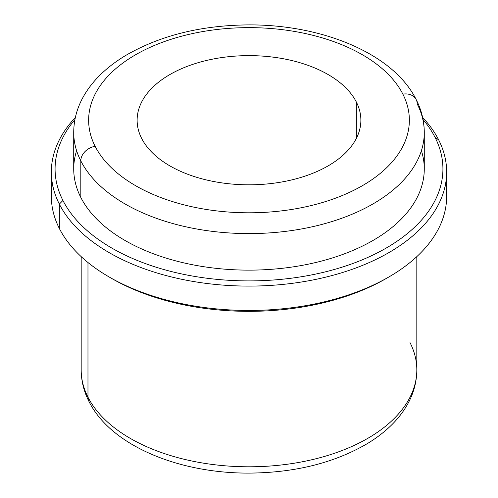 <?xml version="1.0" encoding="UTF-8"?>
<svg xmlns="http://www.w3.org/2000/svg" width="498" height="498" viewBox="0 0 498 498"><rect width="100%" height="100%" fill="white"/><g stroke="black" fill="none" stroke-linecap="round" stroke-linejoin="round"><path stroke-width="0.75" d="M141.65 138.407A111.876 64.591 180 0 1 137.124 120.217A111.876 64.591 180 0 1 233.089 56.28A111.876 64.591 180 0 1 356.35 102.034L356.35 138.407L356.35 102.034A111.876 64.591 0 0 0 217.501 58.241A111.876 64.591 0 0 0 141.65 138.407A111.876 64.591 0 0 0 280.499 182.2A111.876 64.591 0 0 0 356.35 102.034A111.876 64.591 180 0 1 360.876 120.217A111.876 64.591 180 0 1 264.911 184.154A111.876 64.591 180 0 1 141.65 138.407M81.18 256.632L81.18 369.908C81.23 380.858 83.832 391.397 88.986 401.519C110.805 445.436 178.433 473.411 249.087 473.1C295.003 472.758 334.513 462.872 367.617 443.444C377.335 437.543 385.788 430.919 392.978 423.568C399.066 417.33 404.059 410.645 407.962 403.517C413.807 392.81 416.758 381.605 416.82 369.908A167.82 96.886 180 0 1 272.867 465.811A167.82 96.886 180 0 1 87.972 397.186A167.82 96.886 180 0 1 81.18 369.908A167.82 96.886 0 0 0 87.972 397.186A14.915 11.684 153.1 0 0 88.986 401.519A14.915 11.684 -26.9 0 1 87.972 397.186A167.82 96.886 0 0 0 272.867 465.811A167.82 96.886 0 0 0 416.82 369.908A167.82 96.886 0 0 0 410.028 342.63M87.972 397.186L87.972 262.514L87.972 397.186M52.477 184.16A197.65 114.11 0 0 0 59.343 228.47A197.65 114.11 -0 0 0 109.236 277.031A197.65 114.11 -0 0 0 388.764 277.031L386.124 278.556A193.921 111.963 180 0 1 111.876 278.556A193.921 111.963 180 0 1 110.568 277.797A193.921 111.963 0 0 0 387.432 277.797M388.764 277.031A197.65 114.11 -0 0 0 445.523 184.16M446.65 171.984L446.65 196.343A197.65 114.11 180 0 1 277.112 309.295A197.65 114.11 180 0 1 59.343 228.47L59.343 204.112A197.65 114.11 0 0 0 277.112 284.937A197.65 114.11 0 0 0 446.65 171.984A197.65 114.11 0 0 0 438.657 139.857A197.65 114.11 0 0 0 422.634 117.466A197.65 114.11 180 0 1 438.657 139.857A197.65 114.11 180 0 1 304.645 281.482A197.65 114.11 180 0 1 59.343 204.112L59.343 228.47A197.65 114.11 180 0 1 51.35 196.343L51.35 171.984A197.65 114.11 0 0 0 59.343 204.112L62.922 200.457A193.921 111.963 -0 0 0 303.599 276.371A193.921 111.963 -0 0 0 435.078 137.417L438.657 139.857L435.078 137.417A193.921 111.963 -0 0 0 423.07 119.595A193.921 111.963 180 0 1 435.078 137.417A193.921 111.963 180 0 1 303.599 276.371A193.921 111.963 180 0 1 62.922 200.457L59.343 204.112A197.65 114.11 180 0 1 75.366 117.466A197.65 114.11 0 0 0 51.35 171.984M74.93 119.595A193.921 111.963 -0 0 0 62.922 200.457A193.921 111.963 180 0 1 74.93 119.595M76.605 150.67A175.277 101.194 0 0 0 80.813 197.432A175.277 101.194 0 0 0 289.55 267.389A175.277 101.194 0 0 0 421.395 150.67M80.813 160.891A175.277 101.194 0 0 0 273.925 232.566A175.277 101.194 0 0 0 424.277 132.4A175.277 101.194 0 0 0 417.187 103.908A14.915 11.684 153.1 0 0 416.172 99.575A14.915 11.684 153.1 0 0 402.876 94.153A14.915 11.684 -26.9 0 1 416.172 99.575C421.526 110.095 424.228 121.033 424.277 132.4A175.277 101.194 180 0 1 273.925 232.566A175.277 101.194 180 0 1 80.813 160.891L80.813 197.432L80.813 160.891A14.915 11.684 -26.9 0 1 95.124 146.288A160.362 92.584 0 0 0 294.15 209.054A160.362 92.584 0 0 0 402.876 94.153A160.362 92.584 0 0 0 203.85 31.38A160.362 92.584 0 0 0 95.124 146.288A14.915 11.684 153.1 0 0 80.813 160.891A175.277 101.194 180 0 1 73.723 132.4A175.277 101.194 0 0 0 80.813 160.891M424.277 132.4L424.277 168.94A175.277 101.194 180 0 1 273.925 269.107A175.277 101.194 180 0 1 80.813 197.432A175.277 101.194 180 0 1 73.723 168.94L73.723 132.4C73.785 120.286 76.835 108.682 82.873 97.583C86.889 90.231 92.024 83.328 98.287 76.873C106.006 68.923 115.15 61.783 125.708 55.452C160.032 35.526 200.912 25.336 248.34 24.9C322.411 24.408 393.426 53.728 416.172 99.575M95.124 146.288A160.362 92.584 180 0 1 203.85 31.38A160.362 92.584 180 0 1 402.876 94.153A160.362 92.584 180 0 1 294.15 209.054A160.362 92.584 180 0 1 95.124 146.288M249 184.814L249 77.588M416.82 369.908L416.82 256.632M109.236 277.031L111.876 278.556"/></g></svg>
